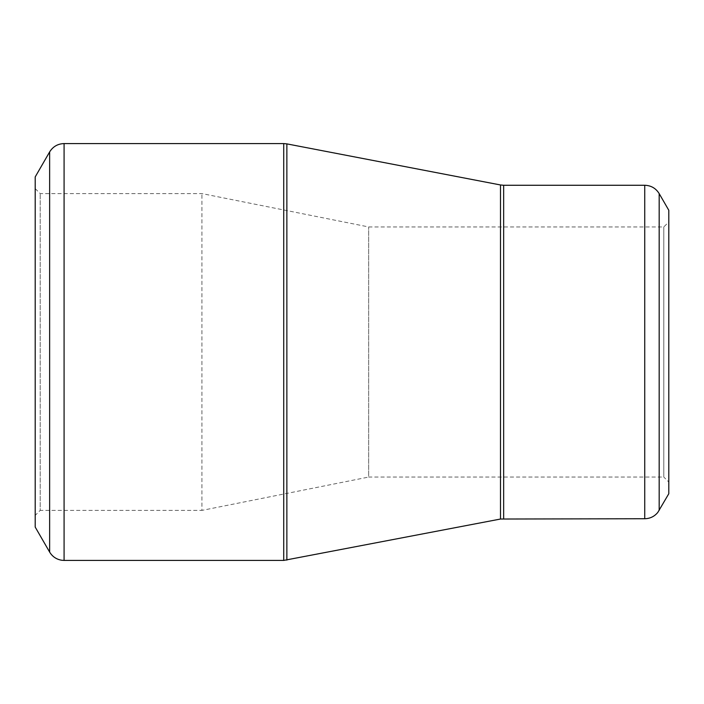 <?xml version="1.0" encoding="UTF-8"?>
<svg xmlns="http://www.w3.org/2000/svg" width="704" height="704" viewBox="0 0 704 704"><rect width="100%" height="100%" fill="white"/><g stroke="black" fill="none" stroke-linecap="round" stroke-linejoin="round"><path stroke-width="0.53" stroke-dasharray="3.52 2.64" d="M35.2 515.398L35.2 188.602L35.2 515.398L40.198 510.4L40.198 193.6L40.198 510.4L201.934 510.4L201.934 193.6L201.934 510.4L368.676 477.057L368.676 226.943L368.676 477.057L663.802 477.057L663.802 226.943L663.802 477.057L668.8 482.055L668.8 221.945L668.8 482.055M35.2 176.924L35.2 527.076M668.8 210.276L668.8 493.724M35.2 188.602L40.198 193.6L201.934 193.6L368.676 226.943L663.802 226.943L668.8 221.945M49.641 151.914L49.641 552.086M283.721 143.581L283.721 560.419M64.082 560.419L64.082 143.581M500.5 184.967L500.5 519.033M286.862 560.12L286.862 143.88M644.732 185.266L644.732 518.734M503.65 518.734L503.65 185.266M659.173 510.4L659.173 193.6"/><path stroke-width="1.06" d="M49.641 552.086L35.2 527.076L35.2 176.924L49.641 151.914C52.967 146.564 57.781 143.783 64.082 143.581L64.082 560.419L61.732 560.252C56.452 559.381 52.422 556.662 49.641 552.086L49.641 151.914M644.732 518.734L644.732 185.266C651.033 185.469 655.846 188.25 659.173 193.6L668.8 210.276L668.8 493.724L657.8 512.424C654.403 516.516 650.047 518.619 644.732 518.734L500.5 519.033L283.721 560.419L283.721 143.581L64.082 143.581M283.721 143.581L286.862 143.88L286.862 560.12M500.5 519.033L500.5 184.967L286.862 143.88M644.732 185.266L503.65 185.266L503.65 518.734M659.173 193.6L659.173 510.4M283.721 560.419L64.082 560.419M503.65 185.266L500.5 184.967"/></g></svg>
